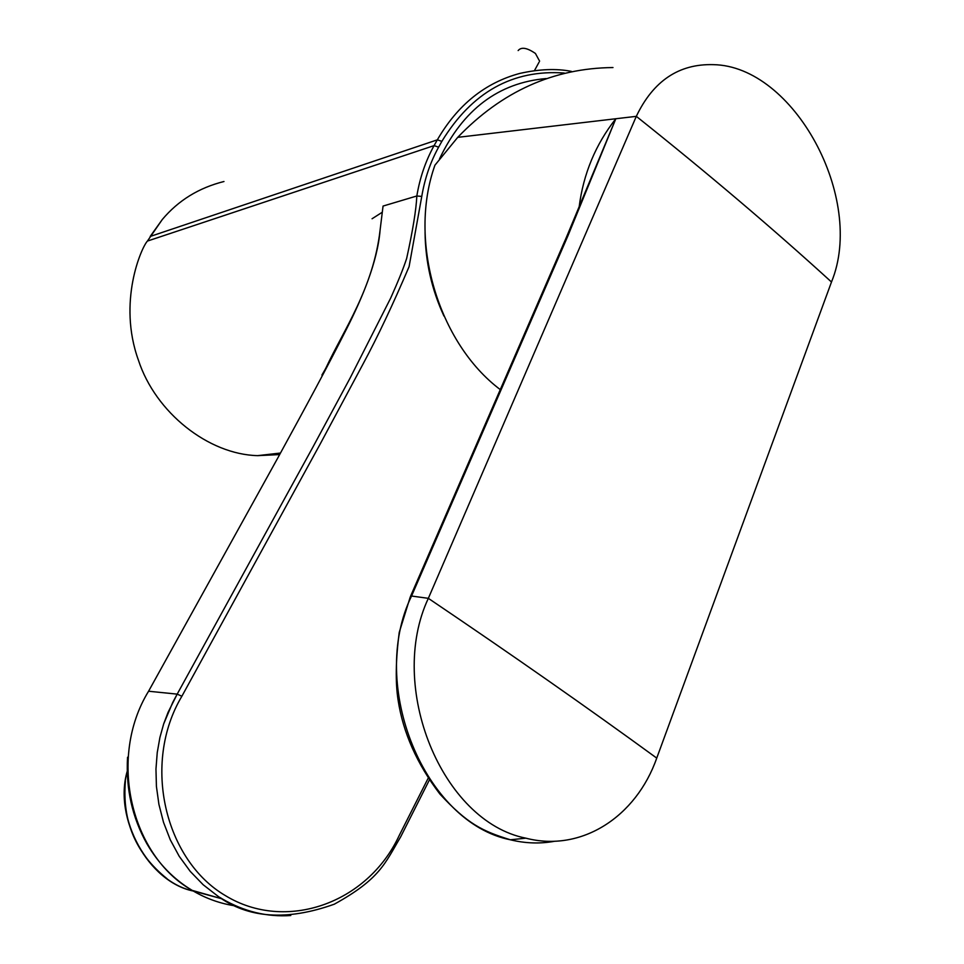 <?xml version="1.0" encoding="UTF-8"?>
<svg xmlns="http://www.w3.org/2000/svg" width="964" height="964" viewBox="0 0 964 964"><rect width="100%" height="100%" fill="white"/><g stroke="black" fill="none" stroke-linecap="round" stroke-linejoin="round"><path stroke-width="1.45" d="M535.43 53.466C527.055 47.718 521.295 46.754 518.15 50.574C521.295 46.754 527.055 47.718 535.43 53.466L539.623 61.178L535.43 53.466M539.045 62.226L534.478 70.565L539.045 62.226M127.549 757.234C125.778 788.733 132.237 817.593 146.938 843.837C158.554 863.708 173.641 879.228 192.222 890.399L222.286 898.906L219.876 897.424L222.286 898.906C244.109 911.607 266.932 917.138 290.767 915.523C266.932 917.138 244.109 911.607 222.286 898.906L193.222 890.989C206.645 898.834 220.937 903.834 236.084 906.003C220.937 903.834 206.645 898.834 193.234 890.989L192.234 890.399C131.092 856.092 107.45 758.162 148.577 691.236L177.195 694.128L181.871 696.249L320.217 443.958L363.163 363.777C377.695 336.749 392.999 304.371 409.085 266.642L421.762 196.427C424.775 178.497 430.39 162.073 438.608 147.179L434.089 145.612C425.63 160.904 419.882 177.689 416.834 195.981L383.057 206.067L380.105 230.01C377.539 262.051 361.874 298.72 346.739 328.603C326.242 369.14 307.528 403.591 278.006 457.575L148.577 691.236L177.195 694.128L312.951 447.019L350.137 378.009L390.697 298.045C398.072 281.608 403.386 268.426 406.639 258.509C412.821 230.456 416.207 209.61 416.834 195.981L421.762 196.427M177.195 694.128L168.097 712.276L163.663 723.952L159.916 737.448L157.24 752.607L155.963 769.067L156.421 786.455L158.915 804.374L163.518 822.34L170.291 839.837L179.244 856.345L190.282 871.432L203.163 884.735L217.575 895.93L203.163 884.735L190.282 871.432L179.244 856.345L170.291 839.837L163.518 822.34L158.915 804.374L156.421 786.455L155.963 769.067L157.24 752.607L159.916 737.448L163.663 723.952L172.761 702.394L177.195 694.128L181.871 696.249C141.66 763.584 164.94 860.286 225.516 895.689C285.585 932.321 367.441 903.702 399.144 835.631C367.441 903.702 285.585 932.321 225.516 895.689C164.94 860.286 141.66 763.584 181.871 696.249M383.057 206.067L380.105 230.01C373.43 288.103 343.473 330.315 326.037 367.754L324.856 369.995L326.037 367.754C343.473 330.315 373.43 288.103 380.105 230.01C377.539 262.051 361.874 298.72 346.739 328.603C326.242 369.14 307.528 403.591 278.006 457.575L148.577 691.236C107.45 758.162 131.092 856.092 192.234 890.399L192.222 890.399M428.112 778.322L399.144 835.631L428.112 778.322M279.102 454.61L257.689 455.647C208.429 454.466 155.517 412.616 138.43 360.211C117.403 301.985 141.431 247.423 147.42 241.072L162.289 219.515C178.316 200.452 198.873 187.787 223.973 181.509C198.873 187.787 178.316 200.452 162.289 219.515L150.167 236.469L437.331 139.84L434.089 145.612L147.42 241.072C141.431 247.423 117.403 301.985 138.43 360.211C155.517 412.616 208.429 454.466 257.689 455.647L279.102 454.61M438.608 147.179L441.849 141.371C471.926 92.122 512.728 69.336 564.265 73.035C512.728 69.336 471.926 92.122 441.849 141.371L437.331 139.84L150.167 236.469M519.801 73.421C485.097 82.759 457.611 104.895 437.331 139.84C457.611 104.895 485.097 82.759 519.801 73.421M400.072 156.951L147.42 241.072M443.958 316.047C431.703 289.562 425.401 261.678 425.052 232.372M439.512 158.903C463.021 109.474 498.593 82.687 546.239 78.542M566.675 236.662L615.827 118.741L567.904 235.855L411.544 596.029C367.826 685.633 424.895 822.907 510.426 839.801C525.452 843.464 540.286 843.934 554.915 841.223M410.616 596.318L411.821 595.391M656.737 758.102C587.835 707.865 511.703 654.604 428.341 598.331L636.312 116.343C653.243 80.94 678.885 63.708 713.227 64.648C793.926 65.865 865.78 198.692 831.486 282.006L656.737 758.102C636.204 816.737 581.473 852.598 525.826 838.162C441.753 821.581 386.865 686.585 428.341 598.331L411.544 596.029L410.339 596.933M579.111 207.224C583.316 173.966 595.559 144.467 615.827 118.741L457.731 137.346L434.945 165.181C407.868 240.699 438.102 342.871 500.304 389.625M612.984 67.552C553.625 68.131 501.87 91.399 457.731 137.346M441.849 141.371L437.331 139.84M125.392 781.298C122.03 821.304 135.888 853.755 166.977 878.65M127.212 771.803C113.86 818.689 148.685 881.735 193.137 890.929M566.531 237.156L567.904 235.867M615.827 118.741L636.312 116.343C707.757 173.279 772.815 228.504 831.486 282.006M382.081 212.357L372.068 218.756L382.081 212.357M217.575 895.942C247.881 918.391 286.79 921.138 334.303 904.196C380.214 878.819 384.865 863.479 400.638 836.909L429.317 780.105L400.638 836.909C384.865 863.479 380.214 878.819 334.303 904.196C286.79 921.138 247.881 918.391 217.575 895.942M321.928 375.044L325.205 369.345L321.928 375.044M257.689 455.635L279.922 453.104L257.689 455.635M571.375 71.372C556.457 68.408 539.262 69.083 519.813 73.421C539.262 69.083 556.457 68.408 571.375 71.372M193.306 891.037C148.384 882.024 113.391 818.376 127.2 771.357M566.603 236.843L410.556 596.27M510.426 839.801C481.976 831.028 467.492 823.81 439.885 794.035C416.99 763.958 403.06 732.652 398.096 700.093C395.324 682.404 395.698 659.834 399.241 632.384L410.278 596.909M525.826 838.174L510.426 839.789"/></g></svg>
